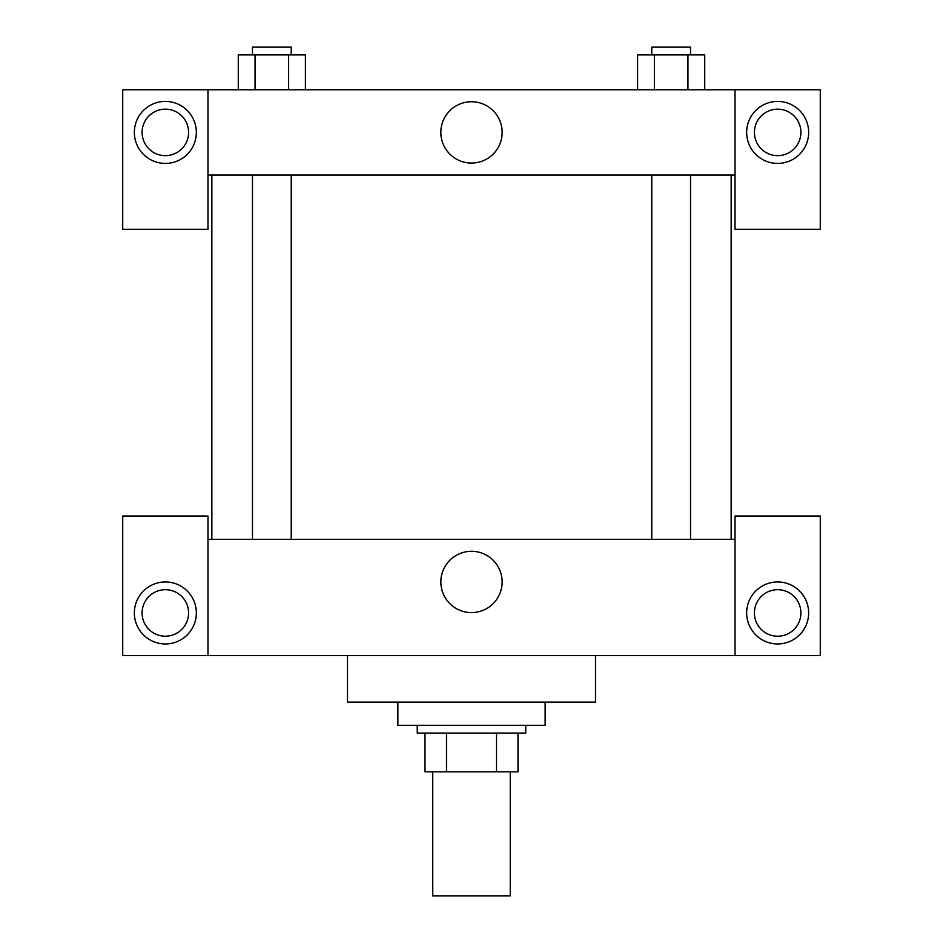 <?xml version="1.0" encoding="UTF-8"?>
<svg xmlns="http://www.w3.org/2000/svg" width="943" height="943" viewBox="0 0 943 943"><rect width="100%" height="100%" fill="white"/><g stroke="black" fill="none" stroke-linecap="round" stroke-linejoin="round"><path stroke-width="1.41" d="M432.743 771.834L432.743 895.85L510.257 895.85L510.257 771.834M496.501 733.088L496.501 771.834L424.998 771.834L424.998 733.088M496.501 771.834L518.002 771.834L518.002 733.088L518.002 771.834M525.758 725.332L525.758 733.088L417.242 733.088L417.242 725.332M446.499 733.088L446.499 771.834M397.863 702.087L397.863 725.332L545.137 725.332L545.137 702.087M347.484 655.574L347.484 702.087L595.516 702.087L595.516 655.574M735.021 655.574L735.021 516.069L820.28 516.069L820.28 655.574L122.72 655.574L122.72 516.069L207.979 516.069L207.979 655.574M165.343 643.951A31.001 31.001 0 0 1 138.503 597.449A31.001 31.001 0 0 1 192.195 597.449A31.001 31.001 0 0 1 165.343 643.951M142.098 612.95A23.257 23.257 0 0 1 176.978 592.817A23.257 23.257 0 0 1 176.978 633.083A23.257 23.257 0 0 1 142.098 612.95M777.657 643.951A31.001 31.001 0 0 1 750.805 597.449A31.001 31.001 0 0 1 804.497 597.449A31.001 31.001 0 0 1 777.657 643.951M754.4 612.95A23.257 23.257 0 0 1 777.657 589.693A23.257 23.257 0 0 1 800.902 612.95A23.257 23.257 0 0 1 777.657 636.207A23.257 23.257 0 0 1 754.4 612.95M471.5 551.29A30.659 30.659 0 0 1 498.045 597.273A30.659 30.659 0 0 1 444.955 597.273A30.659 30.659 0 0 1 471.5 551.29M735.021 539.313L207.979 539.313M735.021 175.033L735.021 229.29L820.28 229.29L820.28 89.774L735.021 89.774L735.021 175.033L207.979 175.033L207.979 229.29L122.72 229.29L122.72 89.774L207.979 89.774L207.979 175.033M188.6 132.409A23.257 23.257 0 0 1 165.343 155.654A23.257 23.257 0 0 1 142.098 132.409A23.257 23.257 0 0 1 165.343 109.152A23.257 23.257 0 0 1 188.6 132.409M165.343 163.41A31.001 31.001 0 0 1 138.503 116.908A31.001 31.001 0 0 1 192.195 116.908A31.001 31.001 0 0 1 165.343 163.41M800.902 132.409A23.257 23.257 0 0 1 766.022 152.542A23.257 23.257 0 0 1 766.022 112.276A23.257 23.257 0 0 1 800.902 132.409M777.657 163.41A31.001 31.001 0 0 1 750.805 116.908A31.001 31.001 0 0 1 804.497 116.908A31.001 31.001 0 0 1 777.657 163.41M735.021 89.774L207.979 89.774M440.841 132.409A30.659 30.659 0 0 1 486.824 105.852A30.659 30.659 0 0 1 486.824 158.954A30.659 30.659 0 0 1 440.841 132.409M704.716 89.774L704.716 54.906L637.598 54.906L637.598 89.774M687.942 54.906L687.942 89.774M654.371 54.906L654.371 89.774M651.778 54.906L651.778 47.15L690.535 47.15L690.535 54.906M305.402 89.774L305.402 54.906L238.284 54.906L238.284 89.774M288.629 54.906L288.629 89.774M255.058 54.906L255.058 89.774M252.465 54.906L252.465 47.15L291.222 47.15L291.222 54.906M211.857 175.033L211.857 539.313M731.143 175.033L731.143 539.313M690.535 539.313L690.535 175.033M651.778 539.313L651.778 175.033M252.465 175.033L252.465 539.313M291.222 175.033L291.222 539.313"/></g></svg>
